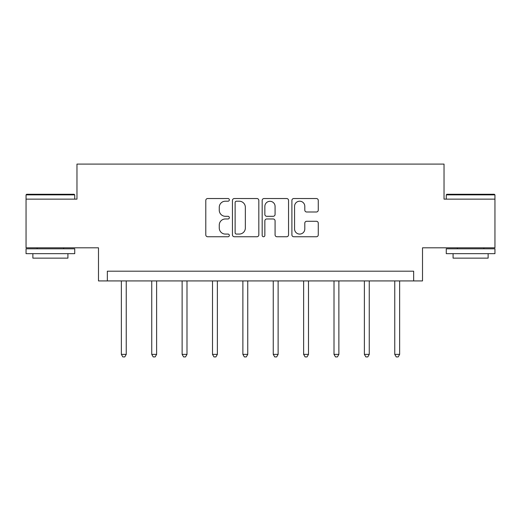 <?xml version="1.0" encoding="UTF-8"?>
<svg xmlns="http://www.w3.org/2000/svg" width="521" height="521" viewBox="0 0 521 521"><rect width="100%" height="100%" fill="white"/><g stroke="black" fill="none" stroke-linecap="round" stroke-linejoin="round"><path stroke-width="0.78" d="M229.344 199.862A1.335 1.335 0 0 0 228.009 198.527L207.697 198.527A1.908 1.908 0 0 0 205.788 200.442L205.788 234.841A1.908 1.908 0 0 0 207.697 236.755L228.009 236.755A1.335 1.335 0 0 0 229.344 235.414A1.335 1.335 0 0 0 228.009 234.079L225.378 234.079A6.115 6.115 0 0 1 219.263 227.964L219.263 225.098A6.115 6.115 0 0 1 225.378 218.976L228.009 218.976A1.335 1.335 0 0 0 229.344 217.641A1.335 1.335 0 0 0 228.009 216.3L225.378 216.3A6.115 6.115 0 0 1 219.263 210.184L219.263 207.319A6.115 6.115 0 0 1 225.378 201.204L228.009 201.204A1.335 1.335 0 0 0 229.344 199.862M494.95 199.139L444.029 199.139L444.029 164.089L76.971 164.089L76.971 199.139L26.05 199.139L26.05 247.82L98.489 247.82L98.489 280.93L422.511 280.93L422.511 247.82L494.95 247.82L494.95 194.861L446.269 194.861L446.855 194.274L494.364 194.274L494.95 194.861M316.358 212.001A1.908 1.908 0 0 0 318.272 210.093L318.272 200.442A1.908 1.908 0 0 0 316.358 198.527L293.805 198.527A1.908 1.908 0 0 0 291.897 200.442L291.897 234.841A1.908 1.908 0 0 0 293.805 236.755L316.358 236.755A1.908 1.908 0 0 0 318.272 234.841L318.272 223.183A1.908 1.908 0 0 0 316.358 221.275L306.706 221.275A1.908 1.908 0 0 0 304.798 223.183L304.798 228.966A5.112 5.112 0 0 1 299.686 234.079A5.112 5.112 0 0 1 294.567 228.966L294.567 206.316A5.112 5.112 0 0 1 299.686 201.204A5.112 5.112 0 0 1 304.798 206.316L304.798 210.093A1.908 1.908 0 0 0 306.706 212.001L316.358 212.001M413.654 280.93L413.654 271.194L107.346 271.194L107.346 280.93M258.826 200.442A1.908 1.908 0 0 0 256.918 198.527L234.359 198.527A1.908 1.908 0 0 0 232.451 200.442L232.451 234.841A1.908 1.908 0 0 0 234.359 236.755L256.918 236.755A1.908 1.908 0 0 0 258.826 234.841L258.826 200.442M264.082 198.527L286.641 198.527A1.908 1.908 0 0 1 288.549 200.442L288.549 234.841A1.908 1.908 0 0 1 286.641 236.755L276.983 236.755A1.908 1.908 0 0 1 275.075 234.841L275.075 220.891A1.908 1.908 0 0 0 273.16 218.976L266.759 218.976A1.908 1.908 0 0 0 264.85 220.891L264.85 235.414A1.335 1.335 0 0 1 263.509 236.755A1.335 1.335 0 0 1 262.174 235.414L262.174 200.442A1.908 1.908 0 0 1 264.082 198.527M236.462 201.204A1.335 1.335 0 0 0 235.127 202.539L235.127 232.744A1.335 1.335 0 0 0 236.462 234.079L239.237 234.079A6.115 6.115 0 0 0 245.352 227.964L245.352 207.319A6.115 6.115 0 0 0 239.237 201.204L236.462 201.204M275.075 206.414A5.112 5.112 0 0 0 269.963 201.301A5.112 5.112 0 0 0 264.85 206.414L264.85 214.391A1.908 1.908 0 0 0 266.759 216.3L273.16 216.3A1.908 1.908 0 0 0 275.075 214.391L275.075 206.414M121.367 280.93L121.367 354.378L126.238 354.378L126.238 280.93M126.238 354.378L124.773 356.911L122.826 356.911L121.367 354.378M26.636 194.274L74.145 194.274L74.731 194.861L26.05 194.861L26.636 194.274M50.394 253.662L26.05 253.662L26.05 248.797L74.731 248.797L74.731 253.662L50.394 253.662M67.919 253.662L67.919 258.142L32.869 258.142L32.869 253.662M470.606 253.662L446.269 253.662L446.269 248.797L494.95 248.797L494.95 253.662L470.606 253.662M488.131 253.662L488.131 258.142L453.081 258.142L453.081 253.662M151.748 280.93L151.748 354.378L156.613 354.378L156.613 280.93M156.613 354.378L155.154 356.911L153.207 356.911L151.748 354.378M182.122 280.93L182.122 354.378L186.993 354.378L186.993 280.93M186.993 354.378L185.528 356.911L183.581 356.911L182.122 354.378M212.503 280.93L212.503 354.378L217.368 354.378L217.368 280.93M217.368 354.378L215.909 356.911L213.962 356.911L212.503 354.378M242.877 280.93L242.877 354.378L247.749 354.378L247.749 280.93M247.749 354.378L246.283 356.911L244.336 356.911L242.877 354.378M273.251 280.93L273.251 354.378L278.123 354.378L278.123 280.93M278.123 354.378L276.664 356.911L274.717 356.911L273.251 354.378M303.632 280.93L303.632 354.378L308.497 354.378L308.497 280.93M308.497 354.378L307.038 356.911L305.091 356.911L303.632 354.378M334.007 280.93L334.007 354.378L338.878 354.378L338.878 280.93M338.878 354.378L337.419 356.911L335.472 356.911L334.007 354.378M364.387 280.93L364.387 354.378L369.252 354.378L369.252 280.93M369.252 354.378L367.793 356.911L365.846 356.911L364.387 354.378M394.762 280.93L394.762 354.378L399.633 354.378L399.633 280.93M399.633 354.378L398.174 356.911L396.227 356.911L394.762 354.378M26.05 199.139L26.05 194.861M37.147 248.797L37.147 247.82M63.634 248.797L63.634 247.82M74.731 199.139L74.731 194.861M446.269 199.139L446.269 194.861M457.366 248.797L457.366 247.82M483.853 248.797L483.853 247.82"/></g></svg>
